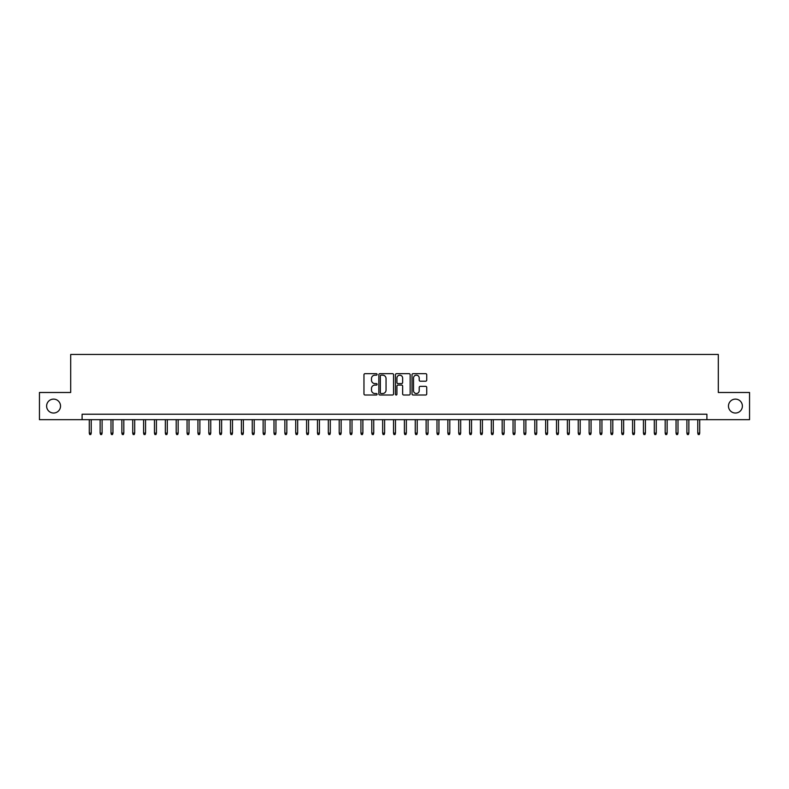 <?xml version="1.0" encoding="UTF-8"?>
<svg xmlns="http://www.w3.org/2000/svg" width="789" height="789" viewBox="0 0 789 789"><rect width="100%" height="100%" fill="white"/><g stroke="black" fill="none" stroke-linecap="round" stroke-linejoin="round"><path stroke-width="1.18" d="M377.112 374.42A0.75 0.75 0 0 0 376.373 373.67L365.031 373.67A1.065 1.065 0 0 0 363.966 374.745L363.966 393.938A1.065 1.065 0 0 0 365.031 395.003L376.373 395.003A0.75 0.75 0 0 0 377.112 394.263A0.75 0.75 0 0 0 376.373 393.514L374.903 393.514A3.412 3.412 0 0 1 371.491 390.101L371.491 388.504A3.412 3.412 0 0 1 374.903 385.091L376.373 385.091A0.75 0.75 0 0 0 377.112 384.342A0.75 0.75 0 0 0 376.373 383.592L374.903 383.592A3.412 3.412 0 0 1 371.491 380.18L371.491 378.582A3.412 3.412 0 0 1 374.903 375.169L376.373 375.169A0.75 0.75 0 0 0 377.112 374.42M728.474 406.069A6.953 6.953 0 0 0 735.427 413.032A6.953 6.953 0 0 0 742.38 406.069A6.953 6.953 0 0 0 735.427 399.116A6.953 6.953 0 0 0 728.474 406.069M46.62 406.069A6.953 6.953 0 0 0 53.573 413.032A6.953 6.953 0 0 0 60.526 406.069A6.953 6.953 0 0 0 53.573 399.116A6.953 6.953 0 0 0 46.62 406.069M425.675 381.195A1.065 1.065 0 0 0 426.741 380.13L426.741 374.745A1.065 1.065 0 0 0 425.675 373.67L413.081 373.67A1.065 1.065 0 0 0 412.016 374.745L412.016 393.938A1.065 1.065 0 0 0 413.081 395.003L425.675 395.003A1.065 1.065 0 0 0 426.741 393.938L426.741 387.429A1.065 1.065 0 0 0 425.675 386.363L420.281 386.363A1.065 1.065 0 0 0 419.215 387.429L419.215 390.663A2.85 2.85 0 0 1 416.365 393.514A2.85 2.85 0 0 1 413.515 390.663L413.515 378.02A2.85 2.85 0 0 1 416.365 375.169A2.85 2.85 0 0 1 419.215 378.02L419.215 380.13A1.065 1.065 0 0 0 420.281 381.195L425.675 381.195M82.095 419.659L39.45 419.659L39.45 392.488L70.694 392.488L70.694 354.458L718.306 354.458L718.306 392.488L749.55 392.488L749.55 419.659L706.905 419.659L706.905 414.225L82.095 414.225L82.095 419.659L706.905 419.659M393.563 374.745A1.065 1.065 0 0 0 392.498 373.67L379.913 373.67A1.065 1.065 0 0 0 378.848 374.745L378.848 393.938A1.065 1.065 0 0 0 379.913 395.003L392.498 395.003A1.065 1.065 0 0 0 393.563 393.938L393.563 374.745M396.502 373.67L409.087 373.67A1.065 1.065 0 0 1 410.152 374.745L410.152 393.938A1.065 1.065 0 0 1 409.087 395.003L403.702 395.003A1.065 1.065 0 0 1 402.637 393.938L402.637 386.156A1.065 1.065 0 0 0 401.562 385.091L397.991 385.091A1.065 1.065 0 0 0 396.926 386.156L396.926 394.263A0.75 0.75 0 0 1 396.177 395.003A0.75 0.75 0 0 1 395.437 394.263L395.437 374.745A1.065 1.065 0 0 1 396.502 373.67M381.087 375.169A0.75 0.75 0 0 0 380.337 375.919L380.337 392.764A0.75 0.75 0 0 0 381.087 393.514L382.635 393.514A3.412 3.412 0 0 0 386.048 390.101L386.048 378.582A3.412 3.412 0 0 0 382.635 375.169L381.087 375.169M402.637 378.079A2.85 2.85 0 0 0 399.776 375.219A2.85 2.85 0 0 0 396.926 378.079L396.926 382.527A1.065 1.065 0 0 0 397.991 383.592L401.562 383.592A1.065 1.065 0 0 0 402.637 382.527L402.637 378.079M91.228 433.131L90.794 434.542L89.709 434.542L89.275 433.131L91.228 433.131L91.228 419.659M89.275 433.131L89.275 419.659M102.097 433.131L101.663 434.542L100.568 434.542L100.134 433.131L102.097 433.131L102.097 419.659M100.134 433.131L100.134 419.659M112.955 433.131L112.521 434.542L111.436 434.542L111.002 433.131L112.955 433.131L112.955 419.659M111.002 433.131L111.002 419.659M123.824 433.131L123.39 434.542L122.305 434.542L121.871 433.131L123.824 433.131L123.824 419.659M121.871 433.131L121.871 419.659M134.692 433.131L134.258 434.542L133.173 434.542L132.739 433.131L134.692 433.131L134.692 419.659M132.739 433.131L132.739 419.659M145.561 433.131L145.127 434.542L144.032 434.542L143.598 433.131L145.561 433.131L145.561 419.659M143.598 433.131L143.598 419.659M156.419 433.131L155.985 434.542L154.9 434.542L154.466 433.131L156.419 433.131L156.419 419.659M154.466 433.131L154.466 419.659M167.288 433.131L166.854 434.542L165.769 434.542L165.335 433.131L167.288 433.131L167.288 419.659M165.335 433.131L165.335 419.659M178.156 433.131L177.722 434.542L176.637 434.542L176.203 433.131L178.156 433.131L178.156 419.659M176.203 433.131L176.203 419.659M189.025 433.131L188.591 434.542L187.496 434.542L187.062 433.131L189.025 433.131L189.025 419.659M187.062 433.131L187.062 419.659M199.883 433.131L199.449 434.542L198.364 434.542L197.931 433.131L199.883 433.131L199.883 419.659M197.931 433.131L197.931 419.659M210.752 433.131L210.318 434.542L209.233 434.542L208.799 433.131L210.752 433.131L210.752 419.659M208.799 433.131L208.799 419.659M221.62 433.131L221.186 434.542L220.101 434.542L219.667 433.131L221.62 433.131L221.62 419.659M219.667 433.131L219.667 419.659M232.489 433.131L232.055 434.542L230.97 434.542L230.526 433.131L232.489 433.131L232.489 419.659M230.526 433.131L230.526 419.659M243.357 433.131L242.913 434.542L241.828 434.542L241.395 433.131L243.357 433.131L243.357 419.659M241.395 433.131L241.395 419.659M254.216 433.131L253.782 434.542L252.697 434.542L252.263 433.131L254.216 433.131L254.216 419.659M252.263 433.131L252.263 419.659M265.084 433.131L264.65 434.542L263.565 434.542L263.132 433.131L265.084 433.131L265.084 419.659M263.132 433.131L263.132 419.659M275.953 433.131L275.519 434.542L274.434 434.542L273.99 433.131L275.953 433.131L275.953 419.659M273.99 433.131L273.99 419.659M286.821 433.131L286.377 434.542L285.293 434.542L284.859 433.131L286.821 433.131L286.821 419.659M284.859 433.131L284.859 419.659M297.68 433.131L297.246 434.542L296.161 434.542L295.727 433.131L297.68 433.131L297.68 419.659M295.727 433.131L295.727 419.659M308.548 433.131L308.114 434.542L307.029 434.542L306.596 433.131L308.548 433.131L308.548 419.659M306.596 433.131L306.596 419.659M319.417 433.131L318.983 434.542L317.898 434.542L317.464 433.131L319.417 433.131L319.417 419.659M317.464 433.131L317.464 419.659M330.285 433.131L329.851 434.542L328.757 434.542L328.323 433.131L330.285 433.131L330.285 419.659M328.323 433.131L328.323 419.659M341.144 433.131L340.71 434.542L339.625 434.542L339.191 433.131L341.144 433.131L341.144 419.659M339.191 433.131L339.191 419.659M352.012 433.131L351.578 434.542L350.494 434.542L350.06 433.131L352.012 433.131L352.012 419.659M350.06 433.131L350.06 419.659M362.881 433.131L362.447 434.542L361.362 434.542L360.928 433.131L362.881 433.131L362.881 419.659M360.928 433.131L360.928 419.659M373.749 433.131L373.315 434.542L372.221 434.542L371.787 433.131L373.749 433.131L373.749 419.659M371.787 433.131L371.787 419.659M384.608 433.131L384.174 434.542L383.089 434.542L382.655 433.131L384.608 433.131L384.608 419.659M382.655 433.131L382.655 419.659M395.476 433.131L395.042 434.542L393.958 434.542L393.524 433.131L395.476 433.131L395.476 419.659M393.524 433.131L393.524 419.659M406.345 433.131L405.911 434.542L404.826 434.542L404.392 433.131L406.345 433.131L406.345 419.659M404.392 433.131L404.392 419.659M417.213 433.131L416.779 434.542L415.685 434.542L415.251 433.131L417.213 433.131L417.213 419.659M415.251 433.131L415.251 419.659M428.072 433.131L427.638 434.542L426.553 434.542L426.119 433.131L428.072 433.131L428.072 419.659M426.119 433.131L426.119 419.659M438.94 433.131L438.506 434.542L437.422 434.542L436.988 433.131L438.94 433.131L438.94 419.659M436.988 433.131L436.988 419.659M449.809 433.131L449.375 434.542L448.29 434.542L447.856 433.131L449.809 433.131L449.809 419.659M447.856 433.131L447.856 419.659M460.677 433.131L460.243 434.542L459.149 434.542L458.715 433.131L460.677 433.131L460.677 419.659M458.715 433.131L458.715 419.659M471.536 433.131L471.102 434.542L470.017 434.542L469.583 433.131L471.536 433.131L471.536 419.659M469.583 433.131L469.583 419.659M482.404 433.131L481.971 434.542L480.886 434.542L480.452 433.131L482.404 433.131L482.404 419.659M480.452 433.131L480.452 419.659M493.273 433.131L492.839 434.542L491.754 434.542L491.32 433.131L493.273 433.131L493.273 419.659M491.32 433.131L491.32 419.659M504.141 433.131L503.707 434.542L502.623 434.542L502.179 433.131L504.141 433.131L504.141 419.659M502.179 433.131L502.179 419.659M515.01 433.131L514.566 434.542L513.481 434.542L513.047 433.131L515.01 433.131L515.01 419.659M513.047 433.131L513.047 419.659M525.869 433.131L525.435 434.542L524.35 434.542L523.916 433.131L525.869 433.131L525.869 419.659M523.916 433.131L523.916 419.659M536.737 433.131L536.303 434.542L535.218 434.542L534.784 433.131L536.737 433.131L536.737 419.659M534.784 433.131L534.784 419.659M547.605 433.131L547.171 434.542L546.087 434.542L545.643 433.131L547.605 433.131L547.605 419.659M545.643 433.131L545.643 419.659M558.474 433.131L558.03 434.542L556.945 434.542L556.511 433.131L558.474 433.131L558.474 419.659M556.511 433.131L556.511 419.659M569.333 433.131L568.899 434.542L567.814 434.542L567.38 433.131L569.333 433.131L569.333 419.659M567.38 433.131L567.38 419.659M580.201 433.131L579.767 434.542L578.682 434.542L578.248 433.131L580.201 433.131L580.201 419.659M578.248 433.131L578.248 419.659M591.069 433.131L590.636 434.542L589.551 434.542L589.117 433.131L591.069 433.131L591.069 419.659M589.117 433.131L589.117 419.659M601.938 433.131L601.504 434.542L600.409 434.542L599.975 433.131L601.938 433.131L601.938 419.659M599.975 433.131L599.975 419.659M612.797 433.131L612.363 434.542L611.278 434.542L610.844 433.131L612.797 433.131L612.797 419.659M610.844 433.131L610.844 419.659M623.665 433.131L623.231 434.542L622.146 434.542L621.712 433.131L623.665 433.131L623.665 419.659M621.712 433.131L621.712 419.659M634.534 433.131L634.1 434.542L633.015 434.542L632.581 433.131L634.534 433.131L634.534 419.659M632.581 433.131L632.581 419.659M645.402 433.131L644.968 434.542L643.873 434.542L643.439 433.131L645.402 433.131L645.402 419.659M643.439 433.131L643.439 419.659M656.261 433.131L655.827 434.542L654.742 434.542L654.308 433.131L656.261 433.131L656.261 419.659M654.308 433.131L654.308 419.659M667.129 433.131L666.695 434.542L665.61 434.542L665.176 433.131L667.129 433.131L667.129 419.659M665.176 433.131L665.176 419.659M677.998 433.131L677.564 434.542L676.479 434.542L676.045 433.131L677.998 433.131L677.998 419.659M676.045 433.131L676.045 419.659M688.866 433.131L688.432 434.542L687.337 434.542L686.903 433.131L688.866 433.131L688.866 419.659M686.903 433.131L686.903 419.659M699.725 433.131L699.291 434.542L698.206 434.542L697.772 433.131L699.725 433.131L699.725 419.659M697.772 433.131L697.772 419.659"/></g></svg>
